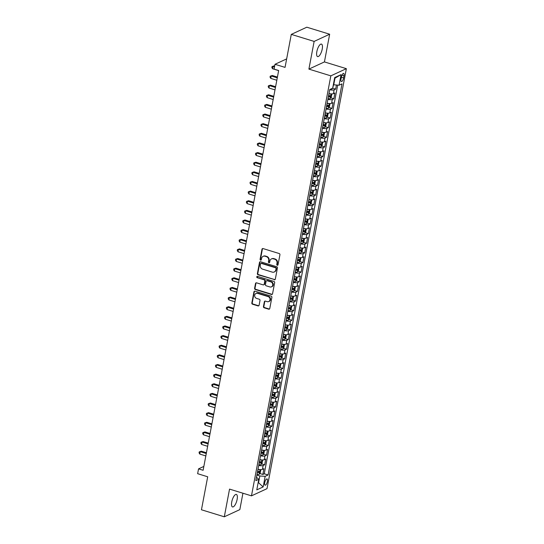 <?xml version="1.0" encoding="UTF-8"?>
<svg xmlns="http://www.w3.org/2000/svg" width="544" height="544" viewBox="0 0 544 544"><rect width="100%" height="100%" fill="white"/><g stroke="black" fill="none" stroke-linecap="round" stroke-linejoin="round"><path stroke-width="0.82" d="M277.277 265.275A0.7 0.626 -114.8 0 0 278.032 264.806L279.929 254.762A1.006 0.898 -114.8 0 0 279.208 253.538L263.058 248.574A1.006 0.898 -114.8 0 0 261.984 249.247L260.086 259.291A0.7 0.626 -114.8 0 0 261.011 260.12A0.7 0.626 -114.8 0 0 261.344 259.678L261.589 258.38A3.21 2.863 -114.8 0 1 263.112 256.346A3.21 2.863 -114.8 0 1 265.03 256.231L266.376 256.646A3.21 2.863 -114.8 0 1 268.675 260.556L268.43 261.854A0.7 0.626 -114.8 0 0 269.355 262.684A0.7 0.626 -114.8 0 0 269.688 262.242L269.933 260.943A3.21 2.863 -114.8 0 1 271.456 258.91A3.21 2.863 -114.8 0 1 273.374 258.801L274.72 259.216A3.21 2.863 -114.8 0 1 277.018 263.119L276.774 264.425A0.7 0.626 -114.8 0 0 277.277 265.275M271.456 258.91L271.871 258.72A3.21 2.863 -114.8 0 1 273.795 258.604L275.142 259.019A3.21 2.863 -114.8 0 1 277.44 262.929L277.195 264.228A0.7 0.626 -114.8 0 0 277.889 265.112M262.684 248.547A1.006 0.898 -114.8 0 0 262.405 249.05L260.508 259.094A0.7 0.626 -114.8 0 0 261.202 259.978M263.112 256.346L263.527 256.149A3.21 2.863 -114.8 0 1 265.452 256.04L266.798 256.455A3.21 2.863 -114.8 0 1 269.096 260.365L268.852 261.664A0.7 0.626 -114.8 0 0 269.545 262.548M237.123 499.44A6.542 2.312 107.1 0 0 236.361 494.428A6.542 2.312 107.1 0 0 231.751 501.928A6.542 2.312 107.1 0 0 232.512 506.933A6.542 2.312 107.1 0 0 237.123 499.44M322.218 49.103A6.542 2.312 107.1 0 0 321.45 44.091A6.542 2.312 107.1 0 0 316.846 51.585A6.542 2.312 107.1 0 0 317.608 56.596A6.542 2.312 107.1 0 0 322.218 49.103M267.41 481.44A3.271 1.156 107.1 0 0 267.029 478.938A3.271 1.156 107.1 0 0 264.724 482.684A3.271 1.156 107.1 0 0 265.105 485.187A3.271 1.156 107.1 0 0 267.41 481.44M263.446 306.571A1.006 0.898 -114.8 0 0 264.166 307.795L268.695 309.182A1.006 0.898 -114.8 0 0 269.77 308.516L271.878 297.357A1.006 0.898 -114.8 0 0 271.164 296.14L255.014 291.169A1.006 0.898 -114.8 0 0 253.939 291.842L251.831 303.001A1.006 0.898 -114.8 0 0 252.545 304.218L258.019 305.905A1.006 0.898 -114.8 0 0 259.094 305.232L259.998 300.458A1.006 0.898 -114.8 0 0 259.277 299.234L256.564 298.404A2.686 2.394 -114.8 0 1 257.523 293.345L268.151 296.609A2.686 2.394 -114.8 0 1 267.199 301.668L265.424 301.124A1.006 0.898 -114.8 0 0 264.35 301.798L263.446 306.571L263.867 306.374A1.006 0.898 -114.8 0 0 264.588 307.598L269.117 308.992A1.006 0.898 -114.8 0 0 269.491 309.019M314.133 41.412L308.897 69.108L324.428 61.921L329.657 34.224L314.133 41.412L291.285 34.388L285.049 67.381L274.992 64.287L274.081 69.108L278.657 70.509L203.116 470.281L198.546 468.874L197.635 473.688L207.692 476.782L201.457 509.776L224.305 516.8L239.836 509.612L242.93 493.224M308.897 69.108L330.834 75.854L251.478 495.849L229.541 489.104L224.305 516.8M274.251 279.779A1.006 0.898 -114.8 0 0 275.325 279.106L277.433 267.954A1.006 0.898 -114.8 0 0 276.719 266.73L260.569 261.766A1.006 0.898 -114.8 0 0 259.495 262.432L257.387 273.591A1.006 0.898 -114.8 0 0 258.101 274.815L274.672 279.582A1.006 0.898 -114.8 0 0 275.046 279.616M274.659 282.656L272.551 293.814A1.006 0.898 -114.8 0 1 271.476 294.481L255.326 289.517A1.006 0.898 -114.8 0 1 254.606 288.293L255.51 283.519A1.006 0.898 -114.8 0 1 256.584 282.853L263.133 284.866A1.006 0.898 -114.8 0 0 264.207 284.192L264.806 281.03A1.006 0.898 -114.8 0 0 264.092 279.806L257.271 277.712A0.7 0.626 -114.8 0 1 257.101 276.413A0.7 0.626 -114.8 0 1 257.523 276.386L273.938 281.432A1.006 0.898 -114.8 0 1 274.659 282.656M291.285 34.388L306.809 27.2L329.657 34.224M259.794 473.498L262.854 474.443L263.942 468.663L262.412 469.37L263.14 465.514A4.087 1.156 -169.3 0 1 258.72 465.412M261.616 463.869L264.67 464.807L265.764 459.027L264.234 459.734L264.962 455.886A4.087 1.156 -169.3 0 1 260.542 455.784M263.439 454.233L266.492 455.172L267.587 449.392L266.057 450.106L266.784 446.25A4.087 1.156 -169.3 0 1 262.364 446.148M265.254 444.604L268.314 445.543L269.402 439.763L267.872 440.47L268.6 436.614A4.087 1.156 -169.3 0 1 264.18 436.512M267.077 434.969L270.137 435.907L271.225 430.127L269.695 430.834L270.422 426.986A4.087 1.156 -169.3 0 1 266.002 426.884M268.899 425.333L271.952 426.278L273.047 420.498L271.517 421.206L272.245 417.35A4.087 1.156 -169.3 0 1 267.825 417.248M270.715 415.704L273.775 416.643L274.863 410.863L273.333 411.57L274.06 407.721A4.087 1.156 -169.3 0 1 269.64 407.619M272.537 406.069L275.597 407.007L276.685 401.227L275.155 401.941L275.883 398.086A4.087 1.156 -169.3 0 1 271.463 397.984M274.36 396.44L277.413 397.378L278.508 391.598L276.978 392.306L277.705 388.45A4.087 1.156 -169.3 0 1 273.285 388.348M276.175 386.804L279.235 387.743L280.323 381.963L278.793 382.67L279.521 378.821A4.087 1.156 -169.3 0 1 275.101 378.719M277.998 377.169L281.058 378.114L282.146 372.334L280.616 373.041L281.343 369.186A4.087 1.156 -169.3 0 1 276.923 369.084M279.82 367.54L282.873 368.478L283.968 362.698L282.438 363.406L283.166 359.557A4.087 1.156 -169.3 0 1 278.746 359.455M281.636 357.904L284.696 358.843L285.784 353.063L284.254 353.777L284.981 349.921A4.087 1.156 -169.3 0 1 280.561 349.819M283.458 348.269L286.518 349.214L287.606 343.434L286.076 344.141L286.804 340.286A4.087 1.156 -169.3 0 1 282.384 340.184M285.28 338.64L288.334 339.578L289.428 333.798L287.898 334.506L288.626 330.657A4.087 1.156 -169.3 0 1 284.206 330.555M287.096 329.004L290.156 329.943L291.244 324.17L289.714 324.877L290.442 321.021A4.087 1.156 -169.3 0 1 286.022 320.919M288.918 319.376L291.978 320.314L293.066 314.534L291.536 315.241L292.264 311.392A4.087 1.156 -169.3 0 1 287.844 311.284M290.741 309.74L293.794 310.678L294.889 304.898L293.359 305.612L294.086 301.757A4.087 1.156 -169.3 0 1 289.666 301.655M292.556 300.104L295.616 301.05L296.711 295.27L295.174 295.977L295.902 292.121A4.087 1.156 -169.3 0 1 291.482 292.019M294.379 290.476L297.439 291.414L298.527 285.634L296.997 286.341L297.724 282.492A4.087 1.156 -169.3 0 1 293.304 282.39M296.201 280.84L299.254 281.778L300.349 275.998L298.819 276.712L299.547 272.857A4.087 1.156 -169.3 0 1 295.127 272.755M298.017 271.211L301.077 272.15L302.172 266.37L300.635 267.077L301.362 263.221A4.087 1.156 -169.3 0 1 296.942 263.119M299.839 261.576L302.899 262.514L303.987 256.734L302.457 257.448L303.185 253.592A4.087 1.156 -169.3 0 1 298.765 253.49M301.662 251.94L304.715 252.885L305.81 247.105L304.28 247.812L305.007 243.957A4.087 1.156 -169.3 0 1 300.587 243.855M303.477 242.311L306.537 243.25L307.632 237.47L306.095 238.177L306.823 234.328A4.087 1.156 -169.3 0 1 302.403 234.226M305.3 232.676L308.36 233.614L309.448 227.834L307.918 228.548L308.645 224.692A4.087 1.156 -169.3 0 1 304.225 224.59M307.122 223.047L310.175 223.985L311.27 218.205L309.74 218.912L310.468 215.057A4.087 1.156 -169.3 0 1 306.048 214.955M308.938 213.411L311.998 214.35L313.092 208.57L311.556 209.277L312.283 205.428A4.087 1.156 -169.3 0 1 307.863 205.326M310.76 203.776L313.82 204.721L314.908 198.941L313.378 199.648L314.106 195.792A4.087 1.156 -169.3 0 1 309.686 195.69M312.582 194.147L315.636 195.085L316.73 189.305L315.2 190.012L315.928 186.164A4.087 1.156 -169.3 0 1 311.508 186.062M314.398 184.511L317.458 185.45L318.553 179.67L317.016 180.384L317.744 176.528A4.087 1.156 -169.3 0 1 313.324 176.426M316.22 174.882L319.28 175.821L320.368 170.041L318.838 170.748L319.566 166.892A4.087 1.156 -169.3 0 1 315.146 166.79M318.043 165.247L321.096 166.185L322.191 160.405L320.661 161.112L321.388 157.264A4.087 1.156 -169.3 0 1 316.968 157.162M319.858 155.611L322.918 156.556L324.013 150.776L322.476 151.484L323.204 147.628A4.087 1.156 -169.3 0 1 318.784 147.526M321.681 145.982L324.741 146.921L325.829 141.141L324.299 141.848L325.026 137.999A4.087 1.156 -169.3 0 1 320.606 137.897M323.503 136.347L326.556 137.285L327.651 131.505L326.121 132.219L326.849 128.364A4.087 1.156 -169.3 0 1 322.429 128.262M325.319 126.711L328.379 127.656L329.474 121.876L327.937 122.584L328.664 118.728A4.087 1.156 -169.3 0 1 324.244 118.626M327.141 117.082L330.201 118.021L331.289 112.241L329.759 112.948L330.487 109.099A4.087 1.156 -169.3 0 1 326.067 108.997M328.964 107.447L332.017 108.385L333.112 102.612L331.582 103.319L332.309 99.464A4.087 1.156 -169.3 0 1 327.889 99.362M330.779 97.818L333.839 98.756L334.934 92.976L333.397 93.684A4.087 1.156 -169.3 0 1 328.977 93.582M341.414 77.024L341.013 79.138A3.169 1.122 107.1 0 0 341.38 81.566A3.169 1.122 107.1 0 0 343.618 77.935L344.019 75.82A3.169 1.122 107.1 0 0 343.645 73.392A3.169 1.122 107.1 0 0 341.414 77.024M330.834 75.854L346.365 68.666L267.002 488.662L251.478 495.849M262.854 474.443L264.262 473.79L268.097 474.966L341.999 83.871L339.062 85.231L333.329 84.762M268.097 474.966L265.159 476.326L263.16 486.928L256.782 489.879L258.781 479.284L255.843 480.644L329.746 89.542L332.683 88.182L334.682 77.588L341.061 74.637L339.062 85.231M332.656 88.196L335.662 89.121L334.125 89.835A4.087 1.156 -169.3 0 1 329.705 89.726M333.839 98.756L332.309 99.464M332.017 108.385L330.487 109.099M330.201 118.021L328.664 118.728M328.379 127.656L326.849 128.364M326.556 137.285L325.026 137.999M324.741 146.921L323.204 147.628M322.918 156.556L321.388 157.264M321.096 166.185L319.566 166.892M319.28 175.821L317.744 176.528M317.458 185.45L315.928 186.164M315.636 195.085L314.106 195.792M313.82 204.721L312.283 205.428M311.998 214.35L310.468 215.057M310.175 223.985L308.645 224.692M308.36 233.614L306.823 234.328M306.537 243.25L305.007 243.957M304.715 252.885L303.185 253.592M302.899 262.514L301.362 263.221M301.077 272.15L299.547 272.857M299.254 281.778L297.724 282.492M297.439 291.414L295.902 292.121M295.616 301.05L294.086 301.757M293.794 310.678L292.264 311.392M291.978 320.314L290.442 321.021M290.156 329.943L288.626 330.657M288.334 339.578L286.804 340.286M286.518 349.214L284.981 349.921M284.696 358.843L283.166 359.557M282.873 368.478L281.343 369.186M281.058 378.114L279.521 378.821M279.235 387.743L277.705 388.45M277.413 397.378L275.883 398.086M275.597 407.007L274.06 407.721M273.775 416.643L272.245 417.35M271.952 426.278L270.422 426.986M270.137 435.907L268.6 436.614M268.314 445.543L266.784 446.25M266.492 455.172L264.962 455.886M264.67 464.807L263.14 465.514M264.262 473.79L337.695 85.143M335.662 89.121L336.43 85.061M258.155 482.603L258.55 482.725L259.828 475.98L256.897 475.082M333.724 84.884L334.995 78.146L334.54 78.356M324.428 61.921L346.365 68.666M203.844 466.419L198.546 468.874M286.654 58.895L274.992 64.287M258.094 482.936L258.55 482.725L263.16 486.928M256.482 477.278L258.781 479.284M327.162 103.217A4.087 1.156 10.7 0 0 331.582 103.319M325.339 112.846A4.087 1.156 10.7 0 0 329.759 112.948M323.517 122.482A4.087 1.156 10.7 0 0 327.937 122.584M321.701 132.117A4.087 1.156 10.7 0 0 326.121 132.219M319.879 141.746A4.087 1.156 10.7 0 0 324.299 141.848M318.056 151.382A4.087 1.156 10.7 0 0 322.476 151.484M316.241 161.01A4.087 1.156 10.7 0 0 320.661 161.112M314.418 170.646A4.087 1.156 10.7 0 0 318.838 170.748M312.596 180.282A4.087 1.156 10.7 0 0 317.016 180.384M310.78 189.91A4.087 1.156 10.7 0 0 315.2 190.012M308.958 199.546A4.087 1.156 10.7 0 0 313.378 199.648M307.136 209.175A4.087 1.156 10.7 0 0 311.556 209.277M305.32 218.81A4.087 1.156 10.7 0 0 309.74 218.912M303.498 228.446A4.087 1.156 10.7 0 0 307.918 228.548M301.675 238.075A4.087 1.156 10.7 0 0 306.095 238.177M299.86 247.71A4.087 1.156 10.7 0 0 304.28 247.812M298.037 257.339A4.087 1.156 10.7 0 0 302.457 257.448M296.215 266.975A4.087 1.156 10.7 0 0 300.635 267.077M294.399 276.61A4.087 1.156 10.7 0 0 298.819 276.712M292.577 286.239A4.087 1.156 10.7 0 0 296.997 286.341M290.754 295.875A4.087 1.156 10.7 0 0 295.174 295.977M288.939 305.51A4.087 1.156 10.7 0 0 293.359 305.612M287.116 315.139A4.087 1.156 10.7 0 0 291.536 315.241M285.294 324.775A4.087 1.156 10.7 0 0 289.714 324.877M283.478 334.404A4.087 1.156 10.7 0 0 287.898 334.506M281.656 344.039A4.087 1.156 10.7 0 0 286.076 344.141M279.834 353.675A4.087 1.156 10.7 0 0 284.254 353.777M278.018 363.304A4.087 1.156 10.7 0 0 282.438 363.406M276.196 372.939A4.087 1.156 10.7 0 0 280.616 373.041M274.373 382.568A4.087 1.156 10.7 0 0 278.793 382.67M272.558 392.204A4.087 1.156 10.7 0 0 276.978 392.306M270.735 401.839A4.087 1.156 10.7 0 0 275.155 401.941M268.913 411.468A4.087 1.156 10.7 0 0 273.333 411.57M267.097 421.104A4.087 1.156 10.7 0 0 271.517 421.206M265.275 430.732A4.087 1.156 10.7 0 0 269.695 430.834M263.452 440.368A4.087 1.156 10.7 0 0 267.872 440.47M261.637 450.004A4.087 1.156 10.7 0 0 266.057 450.106M259.814 459.632A4.087 1.156 10.7 0 0 264.234 459.734M257.992 469.268A4.087 1.156 10.7 0 0 262.412 469.37M259.828 475.98L265.159 476.326M334.995 78.146L341.061 74.637M260.195 261.732A1.006 0.898 -114.8 0 0 259.91 262.242L257.802 273.401A1.006 0.898 -114.8 0 0 258.522 274.618L274.672 279.582M275.985 268.607A0.7 0.626 -114.8 0 0 275.482 267.75L261.304 263.391A0.7 0.626 -114.8 0 0 260.556 263.86L260.29 265.234A3.21 2.863 -114.8 0 0 262.596 269.144L272.279 272.122A3.21 2.863 -114.8 0 0 274.203 272.007A3.21 2.863 -114.8 0 0 275.726 269.974L276.406 268.41A0.7 0.626 -114.8 0 0 275.903 267.56L275.482 267.75M260.882 263.418L261.304 263.221A0.7 0.626 -114.8 0 1 261.725 263.201L275.903 267.56M274.203 272.007L274.625 271.816A3.21 2.863 -114.8 0 0 276.141 269.783L275.726 269.974M276.406 268.41L276.141 269.783M256.21 282.819A1.006 0.898 -114.8 0 0 255.932 283.329L255.027 288.102A1.006 0.898 -114.8 0 0 255.741 289.32L271.891 294.29A1.006 0.898 -114.8 0 0 272.272 294.318M263.731 284.832L264.153 284.634A1.006 0.898 -114.8 0 0 264.629 284.002L265.227 280.833A1.006 0.898 -114.8 0 0 264.506 279.609L257.271 277.712M257.332 276.359A0.7 0.626 -114.8 0 0 257.693 277.515M269.933 286.953A2.686 2.394 -114.8 0 0 270.885 281.894L267.138 280.745A1.006 0.898 -114.8 0 0 266.064 281.411L265.465 284.58A1.006 0.898 -114.8 0 0 266.186 285.804L269.933 286.953M271.538 286.858L271.952 286.668A2.686 2.394 -114.8 0 0 271.306 281.704L270.885 281.894M266.54 280.779L266.961 280.582A1.006 0.898 -114.8 0 1 267.56 280.548L271.306 281.704M265.05 301.097A1.006 0.898 -114.8 0 0 264.772 301.6L263.867 306.374M268.804 301.58L269.219 301.383A2.686 2.394 -114.8 0 0 268.573 296.419L268.151 296.609M255.918 293.44L256.333 293.243A2.686 2.394 -114.8 0 1 257.938 293.148L268.573 296.419M254.64 291.142A1.006 0.898 -114.8 0 0 254.354 291.645L252.246 302.804A1.006 0.898 -114.8 0 0 252.967 304.028L258.441 305.708A1.006 0.898 -114.8 0 0 258.815 305.742M332.554 88.244L332.01 88.964A2.706 0.768 -169.3 0 1 330.691 89.107M332.71 88.046L333.56 84.837M274.666 66.035L273.047 66.348L272.592 68.755L278.637 70.611M274.523 66.803L272.034 66.558L274.094 65.865M272.592 68.755L271.857 67.524L272.034 66.558M330.766 93.874A2.706 0.768 -169.3 0 1 328.93 93.84M331.255 93.915L331.758 94.357L331.214 97.247L330.194 98.593A2.706 0.768 -169.3 0 1 328.018 98.654M277.413 77.078L272.279 75.494L271.225 75.983L270.769 78.39L276.814 80.247M328.365 96.825A2.706 0.768 10.7 0 0 330.113 96.88L330.33 95.724A2.706 0.768 -169.3 0 1 328.583 95.669M329.011 95.316L328.794 96.472A1.38 0.388 -169.3 0 1 328.44 96.451M277.27 77.84L271.225 75.983L270.218 76.194L272.279 75.494M270.769 78.39L270.035 77.153L270.218 76.194M328.95 103.51A2.706 0.768 -169.3 0 1 327.114 103.476M329.433 103.544L329.943 103.986L329.392 106.876L328.372 108.229A2.706 0.768 -169.3 0 1 326.203 108.29M275.59 86.707L270.456 85.129L269.409 85.612L268.954 88.019L274.992 89.882M326.55 106.461A2.706 0.768 10.7 0 0 328.29 106.508L328.508 105.352A2.706 0.768 -169.3 0 1 326.767 105.305M327.196 104.951L326.978 106.107A1.38 0.388 -169.3 0 1 326.618 106.08M275.448 87.475L269.409 85.612L268.396 85.823L270.456 85.129M268.954 88.019L268.212 86.788L268.396 85.823M327.128 113.138A2.706 0.768 -169.3 0 1 325.292 113.104M327.617 113.179L328.12 113.621L327.576 116.511L326.55 117.864A2.706 0.768 -169.3 0 1 324.38 117.926M273.775 96.342L268.634 94.758L267.587 95.248L267.131 97.655L273.176 99.511M324.727 116.09A2.706 0.768 10.7 0 0 326.468 116.144L326.692 114.988A2.706 0.768 -169.3 0 1 324.945 114.934M325.373 114.58L325.156 115.736A1.38 0.388 -169.3 0 1 324.795 115.716M273.632 97.104L267.587 95.248L266.574 95.458L268.634 94.758M267.131 97.655L266.397 96.424L266.574 95.458M325.305 122.774A2.706 0.768 -169.3 0 1 323.469 122.74M325.795 122.808L326.298 123.25L325.754 126.14L324.734 127.493A2.706 0.768 -169.3 0 1 322.558 127.554M271.952 105.971L266.818 104.394L265.764 104.883L265.309 107.29L271.354 109.147M322.905 125.725A2.706 0.768 10.7 0 0 324.652 125.773L324.87 124.617A2.706 0.768 -169.3 0 1 323.122 124.569M323.551 124.216L323.333 125.372A1.38 0.388 -169.3 0 1 322.98 125.351M271.81 106.74L265.764 104.883L264.758 105.094L266.818 104.394M265.309 107.29L264.574 106.053L264.758 105.094M323.49 132.41A2.706 0.768 -169.3 0 1 321.654 132.369M323.972 132.444L324.482 132.886L323.932 135.776L322.912 137.129A2.706 0.768 -169.3 0 1 320.742 137.19M270.13 115.607L264.996 114.029L263.949 114.512L263.493 116.919L269.532 118.776M321.089 135.361A2.706 0.768 10.7 0 0 322.83 135.408L323.048 134.252A2.706 0.768 -169.3 0 1 321.307 134.205M321.735 133.851L321.518 135.007A1.38 0.388 -169.3 0 1 321.157 134.98M269.987 116.368L263.949 114.512L262.936 114.723L264.996 114.029M263.493 116.919L262.752 115.688L262.936 114.723M321.667 142.038A2.706 0.768 -169.3 0 1 319.831 142.004M322.157 142.079L322.66 142.521L322.116 145.411L321.089 146.758A2.706 0.768 -169.3 0 1 318.92 146.819M268.314 125.242L263.174 123.658L262.126 124.148L261.671 126.555L267.716 128.411M319.267 144.99A2.706 0.768 10.7 0 0 321.008 145.044L321.225 143.888A2.706 0.768 -169.3 0 1 319.484 143.834M319.913 143.48L319.695 144.636A1.38 0.388 -169.3 0 1 319.335 144.616M268.172 126.004L262.126 124.148L261.113 124.358L263.174 123.658M261.671 126.555L260.936 125.317L261.113 124.358M319.845 151.674A2.706 0.768 -169.3 0 1 318.009 151.64M320.334 151.708L320.838 152.15L320.294 155.04L319.274 156.393A2.706 0.768 -169.3 0 1 317.098 156.454M266.492 134.871L261.358 133.294L260.304 133.776L259.848 136.184L265.894 138.047M317.444 154.625A2.706 0.768 10.7 0 0 319.192 154.673L319.41 153.517A2.706 0.768 -169.3 0 1 317.662 153.469M318.09 153.116L317.873 154.272A1.38 0.388 -169.3 0 1 317.519 154.244M266.349 135.64L260.304 133.776L259.298 133.987L261.358 133.294M259.848 136.184L259.114 134.953L259.298 133.987M318.029 161.303A2.706 0.768 -169.3 0 1 316.193 161.269M318.512 161.344L319.022 161.786L318.471 164.676L317.451 166.029A2.706 0.768 -169.3 0 1 315.282 166.09M264.67 144.507L259.536 142.929L258.488 143.412L258.033 145.819L264.071 147.676M315.629 164.254A2.706 0.768 10.7 0 0 317.37 164.308L317.587 163.152A2.706 0.768 -169.3 0 1 315.846 163.098M316.275 162.744L316.057 163.9A1.38 0.388 -169.3 0 1 315.697 163.88M264.527 145.268L258.488 143.412L257.475 143.623L259.536 142.929M258.033 145.819L257.292 144.588L257.475 143.623M316.207 170.938A2.706 0.768 -169.3 0 1 314.371 170.904M316.696 170.972L317.2 171.414L316.656 174.304L315.629 175.658A2.706 0.768 -169.3 0 1 313.46 175.719M262.854 154.136L257.713 152.558L256.666 153.048L256.21 155.455L262.256 157.311M313.806 173.89A2.706 0.768 10.7 0 0 315.547 173.937L315.765 172.781A2.706 0.768 -169.3 0 1 314.024 172.734M314.452 172.38L314.235 173.536A1.38 0.388 -169.3 0 1 313.874 173.516M262.711 154.904L256.666 153.048L255.653 153.258L257.713 152.558M256.21 155.455L255.476 154.217L255.653 153.258M314.384 180.574A2.706 0.768 -169.3 0 1 312.548 180.54M314.874 180.608L315.377 181.05L314.833 183.94L313.813 185.293A2.706 0.768 -169.3 0 1 311.637 185.354M261.032 163.771L255.898 162.194L254.844 162.676L254.388 165.084L260.433 166.947M311.984 183.525A2.706 0.768 10.7 0 0 313.732 183.573L313.949 182.417A2.706 0.768 -169.3 0 1 312.202 182.369M312.63 182.016L312.412 183.172A1.38 0.388 -169.3 0 1 312.059 183.144M260.889 164.533L254.844 162.676L253.837 162.887L255.898 162.194M254.388 165.084L253.654 163.853L253.837 162.887M312.569 190.203A2.706 0.768 -169.3 0 1 310.733 190.169M313.052 190.244L313.562 190.686L313.011 193.576L311.991 194.922A2.706 0.768 -169.3 0 1 309.822 194.983M259.209 173.407L254.075 171.822L253.028 172.312L252.572 174.719L258.611 176.576M310.168 193.154A2.706 0.768 10.7 0 0 311.909 193.208L312.127 192.052A2.706 0.768 -169.3 0 1 310.386 191.998M310.814 191.644L310.597 192.8A1.38 0.388 -169.3 0 1 310.236 192.78M259.066 174.168L253.028 172.312L252.015 172.523L254.075 171.822M252.572 174.719L251.831 173.488L252.015 172.523M310.746 199.838A2.706 0.768 -169.3 0 1 308.91 199.804M311.236 199.872L311.739 200.314L311.195 203.204L310.168 204.558A2.706 0.768 -169.3 0 1 307.999 204.619M257.394 183.036L252.253 181.458L251.206 181.941L250.75 184.355L256.795 186.211M308.346 202.79A2.706 0.768 10.7 0 0 310.087 202.837L310.304 201.681A2.706 0.768 -169.3 0 1 308.564 201.634M308.992 201.28L308.774 202.436A1.38 0.388 -169.3 0 1 308.414 202.416M257.251 183.804L251.206 181.941L250.192 182.152L252.253 181.458M250.75 184.355L250.016 183.117L250.192 182.152M308.924 209.467A2.706 0.768 -169.3 0 1 307.088 209.433M309.414 209.508L309.917 209.95L309.373 212.84L308.353 214.193A2.706 0.768 -169.3 0 1 306.177 214.254M255.571 192.671L250.437 191.094L249.383 191.576L248.928 193.984L254.973 195.84M306.524 212.425A2.706 0.768 10.7 0 0 308.271 212.473L308.489 211.317A2.706 0.768 -169.3 0 1 306.741 211.269M307.17 210.909L306.952 212.065A1.38 0.388 -169.3 0 1 306.598 212.044M255.428 193.433L249.383 191.576L248.377 191.787L250.437 191.094M248.928 193.984L248.193 192.753L248.377 191.787M307.108 219.103A2.706 0.768 -169.3 0 1 305.272 219.069M307.591 219.137L308.101 219.586L307.55 222.469L306.53 223.822A2.706 0.768 -169.3 0 1 304.361 223.883M253.749 202.3L248.615 200.722L247.568 201.212L247.112 203.619L253.15 205.476M304.708 222.054A2.706 0.768 10.7 0 0 306.449 222.102L306.666 220.946A2.706 0.768 -169.3 0 1 304.926 220.898M305.354 220.544L305.136 221.7A1.38 0.388 -169.3 0 1 304.776 221.68M253.606 203.068L247.568 201.212L246.554 201.423L248.615 200.722M247.112 203.619L246.371 202.382L246.554 201.423M305.286 228.738A2.706 0.768 -169.3 0 1 303.45 228.704M305.776 228.772L306.279 229.214L305.735 232.104L304.708 233.458A2.706 0.768 -169.3 0 1 302.539 233.519M251.933 211.936L246.792 210.358L245.745 210.841L245.29 213.248L251.335 215.111M302.886 231.69A2.706 0.768 10.7 0 0 304.626 231.737L304.844 230.581A2.706 0.768 -169.3 0 1 303.103 230.534M303.532 230.18L303.314 231.336A1.38 0.388 -169.3 0 1 302.954 231.309M251.79 212.697L245.745 210.841L244.732 211.052L246.792 210.358M245.29 213.248L244.555 212.017L244.732 211.052M303.464 238.367A2.706 0.768 -169.3 0 1 301.628 238.333M303.953 238.408L304.456 238.85L303.912 241.74L302.892 243.086A2.706 0.768 -169.3 0 1 300.716 243.148M250.111 221.571L244.977 219.987L243.923 220.476L243.467 222.884L249.512 224.74M301.063 241.318A2.706 0.768 10.7 0 0 302.811 241.373L303.028 240.217A2.706 0.768 -169.3 0 1 301.281 240.162M301.709 239.809L301.492 240.965A1.38 0.388 -169.3 0 1 301.138 240.944M249.968 222.333L243.923 220.476L242.916 220.687L244.977 219.987M243.467 222.884L242.733 221.653L242.916 220.687M301.648 248.003A2.706 0.768 -169.3 0 1 299.812 247.969M302.131 248.037L302.641 248.479L302.09 251.369L301.07 252.722A2.706 0.768 -169.3 0 1 298.901 252.783M248.288 231.2L243.154 229.622L242.107 230.105L241.652 232.519L247.69 234.376M299.248 250.954A2.706 0.768 10.7 0 0 300.988 251.002L301.206 249.846A2.706 0.768 -169.3 0 1 299.465 249.798M299.894 249.444L299.676 250.6A1.38 0.388 -169.3 0 1 299.316 250.58M248.146 231.968L242.107 230.105L241.094 230.323L243.154 229.622M241.652 232.519L240.91 231.282L241.094 230.323M299.826 257.632A2.706 0.768 -169.3 0 1 297.99 257.598M300.308 257.672L300.818 258.114L300.274 261.004L299.248 262.358A2.706 0.768 -169.3 0 1 297.078 262.419M246.473 240.836L241.332 239.258L240.285 239.741L239.829 242.148L245.874 244.004M297.425 260.59A2.706 0.768 10.7 0 0 299.166 260.637L299.384 259.481A2.706 0.768 -169.3 0 1 297.643 259.434M298.071 259.073L297.854 260.229A1.38 0.388 -169.3 0 1 297.493 260.209M246.33 241.597L240.285 239.741L239.272 239.952L241.332 239.258M239.829 242.148L239.095 240.917L239.272 239.952M298.003 267.267A2.706 0.768 -169.3 0 1 296.167 267.233M298.493 267.308L298.996 267.75L298.452 270.64L297.432 271.986A2.706 0.768 -169.3 0 1 295.256 272.048M244.65 250.471L239.516 248.887L238.462 249.376L238.007 251.784L244.052 253.64M295.603 270.218A2.706 0.768 10.7 0 0 297.35 270.266L297.568 269.117A2.706 0.768 -169.3 0 1 295.82 269.062M296.249 268.709L296.031 269.865A1.38 0.388 -169.3 0 1 295.678 269.844M244.508 251.233L238.462 249.376L237.456 249.587L239.516 248.887M238.007 251.784L237.272 250.546L237.456 249.587M296.188 276.903A2.706 0.768 -169.3 0 1 294.352 276.869M296.67 276.937L297.18 277.379L296.63 280.269L295.61 281.622A2.706 0.768 -169.3 0 1 293.44 281.683M242.828 260.1L237.694 258.522L236.647 259.005L236.191 261.412L242.23 263.276M293.787 279.854A2.706 0.768 10.7 0 0 295.528 279.902L295.746 278.746A2.706 0.768 -169.3 0 1 294.005 278.698M294.433 278.344L294.216 279.5A1.38 0.388 -169.3 0 1 293.855 279.473M242.685 260.862L236.647 259.005L235.634 259.216L237.694 258.522M236.191 261.412L235.45 260.182L235.634 259.216M294.365 286.532A2.706 0.768 -169.3 0 1 292.529 286.498M294.848 286.572L295.358 287.014L294.814 289.904L293.787 291.258A2.706 0.768 -169.3 0 1 291.618 291.319M241.012 269.736L235.872 268.151L234.824 268.641L234.369 271.048L240.414 272.904M291.965 289.483A2.706 0.768 10.7 0 0 293.706 289.537L293.923 288.381A2.706 0.768 -169.3 0 1 292.182 288.327M292.611 287.973L292.393 289.129A1.38 0.388 -169.3 0 1 292.033 289.109M240.87 270.497L234.824 268.641L233.811 268.852L235.872 268.151M234.369 271.048L233.634 269.817L233.811 268.852M292.543 296.167A2.706 0.768 -169.3 0 1 290.707 296.133M293.032 296.201L293.536 296.643L292.992 299.533L291.972 300.886A2.706 0.768 -169.3 0 1 289.796 300.948M239.19 279.364L234.056 277.787L233.002 278.27L232.546 280.684L238.592 282.54M290.142 299.118A2.706 0.768 10.7 0 0 291.89 299.166L292.108 298.01A2.706 0.768 -169.3 0 1 290.36 297.962M290.788 297.609L290.571 298.765A1.38 0.388 -169.3 0 1 290.217 298.744M239.047 280.133L233.002 278.27L231.996 278.487L234.056 277.787M232.546 280.684L231.812 279.446L231.996 278.487M290.727 305.803A2.706 0.768 -169.3 0 1 288.884 305.762M291.21 305.837L291.713 306.279L291.169 309.169L290.149 310.522A2.706 0.768 -169.3 0 1 287.98 310.583M237.368 289L232.234 287.422L231.186 287.905L230.731 290.312L236.769 292.169M288.327 308.754A2.706 0.768 10.7 0 0 290.068 308.802L290.285 307.646A2.706 0.768 -169.3 0 1 288.544 307.598M288.973 307.238L288.755 308.394A1.38 0.388 -169.3 0 1 288.395 308.373M237.225 289.762L231.186 287.905L230.173 288.116L232.234 287.422M230.731 290.312L229.99 289.082L230.173 288.116M288.905 315.432A2.706 0.768 -169.3 0 1 287.069 315.398M289.388 315.472L289.898 315.914L289.354 318.804L288.327 320.151A2.706 0.768 -169.3 0 1 286.158 320.212M235.552 298.636L230.411 297.051L229.364 297.541L228.908 299.948L234.954 301.804M286.504 318.383A2.706 0.768 10.7 0 0 288.245 318.437L288.463 317.281A2.706 0.768 -169.3 0 1 286.722 317.227M287.15 316.873L286.933 318.029A1.38 0.388 -169.3 0 1 286.572 318.009M235.409 299.397L229.364 297.541L228.351 297.752L230.411 297.051M228.908 299.948L228.174 298.71L228.351 297.752M287.082 325.067A2.706 0.768 -169.3 0 1 285.246 325.033M287.572 325.101L288.075 325.543L287.531 328.433L286.511 329.786A2.706 0.768 -169.3 0 1 284.335 329.848M233.73 308.264L228.596 306.687L227.542 307.17L227.086 309.577L233.131 311.44M284.682 328.018A2.706 0.768 10.7 0 0 286.43 328.066L286.647 326.91A2.706 0.768 -169.3 0 1 284.9 326.862M285.328 326.509L285.11 327.665A1.38 0.388 -169.3 0 1 284.757 327.638M233.587 309.033L227.542 307.17L226.535 307.38L228.596 306.687M227.086 309.577L226.352 308.346L226.535 307.38M285.267 334.696A2.706 0.768 -169.3 0 1 283.424 334.662M285.75 334.737L286.253 335.179L285.709 338.069L284.689 339.422A2.706 0.768 -169.3 0 1 282.52 339.483M231.907 317.9L226.773 316.316L225.726 316.805L225.27 319.212L231.309 321.069M282.866 337.647A2.706 0.768 10.7 0 0 284.607 337.702L284.825 336.546A2.706 0.768 -169.3 0 1 283.084 336.491M283.512 336.138L283.295 337.294A1.38 0.388 -169.3 0 1 282.934 337.273M231.764 318.662L225.726 316.805L224.713 317.016L226.773 316.316M225.27 319.212L224.529 317.982L224.713 317.016M283.444 344.332A2.706 0.768 -169.3 0 1 281.608 344.298M283.927 344.366L284.437 344.808L283.893 347.698L282.866 349.051A2.706 0.768 -169.3 0 1 280.697 349.112M230.092 327.529L224.951 325.951L223.904 326.441L223.448 328.848L229.493 330.704M281.044 347.283A2.706 0.768 10.7 0 0 282.785 347.33L283.002 346.174A2.706 0.768 -169.3 0 1 281.262 346.127M281.69 345.773L281.472 346.929A1.38 0.388 -169.3 0 1 281.112 346.909M229.942 328.297L223.904 326.441L222.89 326.652L224.951 325.951M223.448 328.848L222.714 327.61L222.89 326.652M281.622 353.967A2.706 0.768 -169.3 0 1 279.786 353.926M282.112 354.001L282.615 354.443L282.071 357.333L281.051 358.686A2.706 0.768 -169.3 0 1 278.875 358.748M228.269 337.164L223.135 335.587L222.081 336.07L221.626 338.477L227.671 340.333M279.222 356.918A2.706 0.768 10.7 0 0 280.969 356.966L281.187 355.81A2.706 0.768 -169.3 0 1 279.439 355.762M279.868 355.409L279.65 356.565A1.38 0.388 -169.3 0 1 279.296 356.538M228.126 337.926L222.081 336.07L221.075 336.28L223.135 335.587M221.626 338.477L220.891 337.246L221.075 336.28M279.806 363.596A2.706 0.768 -169.3 0 1 277.964 363.562M280.289 363.637L280.792 364.079L280.248 366.969L279.228 368.315A2.706 0.768 -169.3 0 1 277.059 368.376M226.447 346.8L221.313 345.216L220.266 345.705L219.81 348.112L225.848 349.969M277.399 366.547A2.706 0.768 10.7 0 0 279.147 366.602L279.364 365.446A2.706 0.768 -169.3 0 1 277.624 365.391M278.052 365.038L277.834 366.194A1.38 0.388 -169.3 0 1 277.474 366.173M226.304 347.562L220.266 345.705L219.252 345.916L221.313 345.216M219.81 348.112L219.069 346.875L219.252 345.916M277.984 373.232A2.706 0.768 -169.3 0 1 276.148 373.198M278.467 373.266L278.977 373.708L278.426 376.598L277.406 377.951A2.706 0.768 -169.3 0 1 275.237 378.012M224.631 356.429L219.49 354.851L218.443 355.334L217.988 357.741L224.033 359.604M275.584 376.183A2.706 0.768 10.7 0 0 277.324 376.23L277.542 375.074A2.706 0.768 -169.3 0 1 275.801 375.027M276.23 374.673L276.012 375.829A1.38 0.388 -169.3 0 1 275.652 375.802M224.482 357.197L218.443 355.334L217.43 355.545L219.49 354.851M217.988 357.741L217.253 356.51L217.43 355.545M276.162 382.86A2.706 0.768 -169.3 0 1 274.326 382.826M276.651 382.901L277.154 383.343L276.61 386.233L275.59 387.586A2.706 0.768 -169.3 0 1 273.414 387.648M222.809 366.064L217.668 364.487L216.621 364.97L216.165 367.377L222.21 369.233M273.761 385.812A2.706 0.768 10.7 0 0 275.509 385.866L275.726 384.71A2.706 0.768 -169.3 0 1 273.979 384.656M274.407 384.302L274.19 385.458A1.38 0.388 -169.3 0 1 273.836 385.438M222.666 366.826L216.621 364.97L215.614 365.18L217.668 364.487M216.165 367.377L215.431 366.146L215.614 365.18M274.346 392.496A2.706 0.768 -169.3 0 1 272.503 392.462M274.829 392.53L275.332 392.972L274.788 395.862L273.768 397.215A2.706 0.768 -169.3 0 1 271.599 397.276M220.986 375.693L215.852 374.116L214.805 374.605L214.35 377.012L220.388 378.869M271.939 395.447A2.706 0.768 10.7 0 0 273.686 395.495L273.904 394.339A2.706 0.768 -169.3 0 1 272.163 394.291M272.592 393.938L272.374 395.094A1.38 0.388 -169.3 0 1 272.014 395.073M220.844 376.462L214.805 374.605L213.792 374.816L215.852 374.116M214.35 377.012L213.608 375.775L213.792 374.816M272.524 402.132A2.706 0.768 -169.3 0 1 270.688 402.098M273.006 402.166L273.516 402.608L272.966 405.498L271.946 406.851A2.706 0.768 -169.3 0 1 269.776 406.912M219.171 385.329L214.03 383.751L212.983 384.234L212.527 386.641L218.572 388.504M270.123 405.083A2.706 0.768 10.7 0 0 271.864 405.13L272.082 403.974A2.706 0.768 -169.3 0 1 270.341 403.927M270.769 403.573L270.552 404.729A1.38 0.388 -169.3 0 1 270.191 404.702M219.021 386.09L212.983 384.234L211.97 384.445L214.03 383.751M212.527 386.641L211.793 385.41L211.97 384.445M270.701 411.76A2.706 0.768 -169.3 0 1 268.865 411.726M271.191 411.801L271.694 412.243L271.15 415.133L270.13 416.48A2.706 0.768 -169.3 0 1 267.954 416.541M217.348 394.964L212.208 393.38L211.16 393.87L210.705 396.277L216.75 398.133M268.301 414.712A2.706 0.768 10.7 0 0 270.048 414.766L270.266 413.61A2.706 0.768 -169.3 0 1 268.518 413.556M268.947 413.202L268.729 414.358A1.38 0.388 -169.3 0 1 268.376 414.338M217.206 395.726L211.16 393.87L210.154 394.08L212.208 393.38M210.705 396.277L209.97 395.046L210.154 394.08M268.886 421.396A2.706 0.768 -169.3 0 1 267.043 421.362M269.368 421.43L269.872 421.872L269.328 424.762L268.308 426.115A2.706 0.768 -169.3 0 1 266.138 426.176M215.526 404.593L210.392 403.016L209.345 403.498L208.889 405.912L214.928 407.769M266.478 424.347A2.706 0.768 10.7 0 0 268.226 424.395L268.444 423.239A2.706 0.768 -169.3 0 1 266.703 423.191M267.131 422.838L266.907 423.994A1.38 0.388 -169.3 0 1 266.553 423.973M215.383 405.362L209.345 403.498L208.332 403.709L210.392 403.016M208.889 405.912L208.148 404.675L208.332 403.709M267.063 431.025A2.706 0.768 -169.3 0 1 265.227 430.991M267.546 431.066L268.056 431.508L267.505 434.398L266.485 435.751A2.706 0.768 -169.3 0 1 264.316 435.812M213.71 414.229L208.57 412.651L207.522 413.134L207.067 415.541L213.112 417.398M264.663 433.983A2.706 0.768 10.7 0 0 266.404 434.03L266.621 432.874A2.706 0.768 -169.3 0 1 264.88 432.827M265.309 432.466L265.091 433.622A1.38 0.388 -169.3 0 1 264.731 433.602M213.561 414.99L207.522 413.134L206.509 413.345L208.57 412.651M207.067 415.541L206.332 414.31L206.509 413.345M265.241 440.66A2.706 0.768 -169.3 0 1 263.405 440.626M265.73 440.694L266.234 441.143L265.69 444.026L264.67 445.38A2.706 0.768 -169.3 0 1 262.494 445.441M211.888 423.858L206.747 422.28L205.7 422.77L205.244 425.177L211.29 427.033M262.84 443.612A2.706 0.768 10.7 0 0 264.588 443.659L264.806 442.503A2.706 0.768 -169.3 0 1 263.058 442.456M263.486 442.102L263.269 443.258A1.38 0.388 -169.3 0 1 262.915 443.238M211.745 424.626L205.7 422.77L204.694 422.98L206.747 422.28M205.244 425.177L204.51 423.939L204.694 422.98M263.425 450.296A2.706 0.768 -169.3 0 1 261.582 450.262M263.908 450.33L264.411 450.772L263.867 453.662L262.847 455.015A2.706 0.768 -169.3 0 1 260.678 455.076M210.066 433.493L204.932 431.916L203.884 432.398L203.429 434.806L209.467 436.669M261.018 453.247A2.706 0.768 10.7 0 0 262.766 453.295L262.983 452.139A2.706 0.768 -169.3 0 1 261.242 452.091M261.671 451.738L261.446 452.894A1.38 0.388 -169.3 0 1 261.093 452.866M209.923 434.255L203.884 432.398L202.871 432.609L204.932 431.916M203.429 434.806L202.688 433.575L202.871 432.609M261.603 459.925A2.706 0.768 -169.3 0 1 259.767 459.891M262.086 459.966L262.596 460.408L262.045 463.298L261.025 464.644A2.706 0.768 -169.3 0 1 258.856 464.705M208.25 443.129L203.109 441.544L202.062 442.034L201.606 444.441L207.652 446.298M259.202 462.876A2.706 0.768 10.7 0 0 260.943 462.93L261.161 461.774A2.706 0.768 -169.3 0 1 259.42 461.72M259.848 461.366L259.631 462.522A1.38 0.388 -169.3 0 1 259.27 462.502M208.1 443.89L202.062 442.034L201.049 442.245L203.109 441.544M201.606 444.441L200.872 443.21L201.049 442.245M259.78 469.56A2.706 0.768 -169.3 0 1 257.944 469.526M260.27 469.594L260.773 470.036L260.229 472.926L259.209 474.28A2.706 0.768 -169.3 0 1 257.033 474.341M206.428 452.758L201.287 451.18L200.24 451.663L199.784 454.077L205.829 455.933M257.38 472.512A2.706 0.768 10.7 0 0 259.128 472.559L259.345 471.403A2.706 0.768 -169.3 0 1 257.598 471.356M258.026 471.002L257.808 472.158A1.38 0.388 -169.3 0 1 257.455 472.138M206.285 453.526L200.24 451.663L199.233 451.88L201.287 451.18M199.784 454.077L199.05 452.839L199.233 451.88M333.397 93.684L334.125 89.835M341.979 75.188L344.019 75.82M341.374 77.248L343.618 77.935M277.44 262.929L277.018 263.119M275.142 259.019L274.72 259.216M273.795 258.604L273.374 258.801M268.852 261.664L268.43 261.854M269.096 260.365L268.675 260.556M266.798 256.455L266.376 256.646M265.452 256.04L265.03 256.231M260.508 259.094L260.086 259.291M262.405 249.05L261.984 249.247M277.195 264.228L276.774 264.425M258.522 274.618L258.101 274.815M257.802 273.401L257.387 273.591M259.91 262.242L259.495 262.432M261.725 263.201L261.304 263.391M271.891 294.29L271.476 294.481M255.741 289.32L255.326 289.517M255.027 288.102L254.606 288.293M255.932 283.329L255.51 283.519M264.629 284.002L264.207 284.192M265.227 280.833L264.806 281.03M264.506 279.609L264.092 279.806M267.56 280.548L267.138 280.745M264.772 301.6L264.35 301.798M257.938 293.148L257.523 293.345M258.441 305.708L258.019 305.905M252.967 304.028L252.545 304.218M252.246 302.804L251.831 303.001M254.354 291.645L253.939 291.842M269.117 308.992L268.695 309.182M264.588 307.598L264.166 307.795M332.037 88.93L332.132 88.441M330.222 98.559L331.099 93.901M328.794 96.472L330.113 96.88M328.399 108.195L329.276 103.537M326.978 106.107L328.29 106.508M326.577 117.83L327.461 113.166M325.156 115.736L326.468 116.144M324.761 127.459L325.638 122.801M323.333 125.372L324.652 125.773M322.939 137.095L323.816 132.437M321.518 135.007L322.83 135.408M321.116 146.724L322 142.066M319.695 144.636L321.008 145.044M319.294 156.359L320.178 151.701M317.873 154.272L319.192 154.673M317.478 165.995L318.356 161.33M316.057 163.9L317.37 164.308M315.656 175.624L316.54 170.966M314.235 173.536L315.547 173.937M313.834 185.259L314.718 180.601M312.412 183.172L313.732 183.573M312.018 194.888L312.895 190.23M310.597 192.8L311.909 193.208M310.196 204.524L311.08 199.866M308.774 202.436L310.087 202.837M308.373 214.159L309.257 209.494M306.952 212.065L308.271 212.473M306.558 223.788L307.435 219.13M305.136 221.7L306.449 222.102M304.735 233.424L305.619 228.766M303.314 231.336L304.626 231.737M302.913 243.059L303.797 238.394M301.492 240.965L302.811 241.373M301.097 252.688L301.974 248.03M299.676 250.6L300.988 251.002M299.275 262.324L300.159 257.666M297.854 260.229L299.166 260.637M297.452 271.952L298.336 267.294M296.031 269.865L297.35 270.266M295.637 281.588L296.514 276.93M294.216 279.5L295.528 279.902M293.814 291.224L294.698 286.559M292.393 289.129L293.706 289.537M291.992 300.852L292.876 296.194M290.571 298.765L291.89 299.166M290.176 310.488L291.054 305.83M288.755 308.394L290.068 308.802M288.354 320.117L289.238 315.459M286.933 318.029L288.245 318.437M286.532 329.752L287.416 325.094M285.11 327.665L286.43 328.066M284.716 339.388L285.593 334.723M283.295 337.294L284.607 337.702M282.894 349.017L283.778 344.359M281.472 346.929L282.785 347.33M281.071 358.652L281.955 353.994M279.65 356.565L280.969 356.966M279.256 368.281L280.133 363.623M277.834 366.194L279.147 366.602M277.433 377.917L278.317 373.259M276.012 375.829L277.324 376.23M275.611 387.552L276.495 382.888M274.19 385.458L275.509 385.866M273.795 397.181L274.672 392.523M272.374 395.094L273.686 395.495M271.973 406.817L272.857 402.159M270.552 404.729L271.864 405.13M270.15 416.446L271.034 411.788M268.729 414.358L270.048 414.766M268.335 426.081L269.212 421.423M266.907 423.994L268.226 424.395M266.512 435.717L267.396 431.052M265.091 433.622L266.404 434.03M264.69 445.346L265.574 440.688M263.269 443.258L264.588 443.659M262.874 454.981L263.752 450.323M261.446 452.894L262.766 453.295M261.052 464.617L261.936 459.952M259.631 462.522L260.943 462.93M259.23 474.246L260.114 469.588M257.808 472.158L259.128 472.559"/></g></svg>
